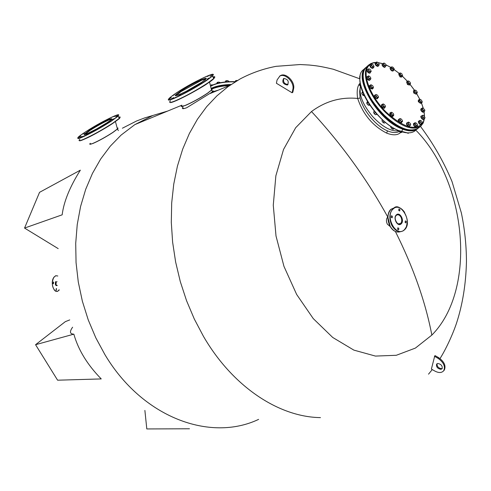 <?xml version="1.0" encoding="UTF-8"?>
<svg xmlns="http://www.w3.org/2000/svg" width="491" height="491" viewBox="0 0 491 491"><rect width="100%" height="100%" fill="white"/><g stroke="black" fill="none" stroke-linecap="round" stroke-linejoin="round"><path stroke-width="0.74" d="M415.822 130.14C467.223 182.462 476.976 289.665 431.853 335.089L415.392 348.088L396.305 355.288L375.455 356.079L353.876 350.12L332.732 337.47L313.258 318.604L296.65 294.459L283.964 266.374L276.01 235.999L273.272 205.183L275.868 175.772L283.528 149.473L295.686 127.709L311.497 111.537C325.57 101.158 340.95 96.801 357.644 98.458C356.681 91.737 357.233 86.944 359.289 84.084M402.786 129.256C400.239 135 394.856 136.283 386.632 133.11C372.638 125.856 362.984 114.305 357.681 98.464L357.644 98.458M390.345 226.682L387.319 224.117C386.024 221.214 386.172 218.839 387.761 217.004L387.884 216.899M364.279 70.213C356.233 82.378 379.126 118.945 400.638 127.807L401.356 128.126C406.769 130.41 411.262 130.962 414.84 129.784M212.186 88.859C216.666 86.858 222.527 85.71 229.776 85.422M360.044 80.929C360.056 95.77 380.488 123.259 397.679 130.219M434.75 355.932L435.057 355.607L438.58 357.62C444.238 361.64 446.153 365.789 444.318 370.061L443.698 370.742C441.716 372.994 438.727 373.092 434.75 371.012L431.386 369.072L434.75 355.932M279.588 76.203L280.588 75.54C285.995 72.355 295.422 82.003 293.569 88.84L292.845 92.247L292.114 92.781L276.402 83.261L277.065 79.965L279.852 76.068C285.259 72.883 294.692 82.537 292.845 89.374L292.114 92.781M167.695 111.052L152.836 115.483L134.872 124.604L121.136 135.056L110.322 146.134L100.704 158.974L92.443 173.433L85.692 189.336L80.592 206.459L77.234 224.565L75.712 243.389L76.056 262.636L78.284 282.012L82.365 301.198L88.239 319.905L95.813 337.82L104.945 354.68C142.507 417.7 210.271 442.336 258.628 419.375M212.18 91.197C213.64 90.669 213.757 90.878 212.529 91.823L186.74 107.719C182.781 109.205 181.504 108.959 182.904 106.983M320.463 417.614C278.925 417.08 232.74 386.828 203.452 336.347L194.313 319.033L186.555 300.701L180.295 281.601L175.631 261.998L172.623 242.173L171.304 222.398L171.69 202.949L173.753 184.094L177.441 166.081L182.683 149.141L189.379 133.478L197.419 119.27L206.662 106.67L216.973 95.794L228.039 86.649L240.246 78.879C251.619 72.883 263.569 68.703 276.083 66.334L300.13 64.536L309.275 65.033C315.952 65.794 318.616 65.776 333.334 69.256L359.946 78.855M360.523 86.391C358.755 94.751 362.831 104.847 372.749 116.68C382.649 127.089 391.388 131.797 398.974 130.815M287.315 85.011C283.098 84.176 281.871 82.009 283.62 78.511L283.761 78.443C287.965 79.254 289.205 81.414 287.487 84.931L287.315 85.011M288.045 84.483L288.045 84.483C284.363 84.09 282.939 82.077 283.78 78.437M437.076 363.702C436.892 366.482 438.383 368.14 441.538 368.673L442.256 368.44M437.769 363.475L436.616 364.113C436.106 366.918 437.549 368.661 440.936 369.33L442.115 368.68C442.6 365.869 441.151 364.132 437.769 363.475M24.55 228.07L39.544 192.337L80.352 170.168C69.845 186.813 63.787 201.697 62.161 214.825L24.55 228.07L58.196 248.624M72.619 327.202C69.397 331.72 69.808 334.04 73.853 334.156C78.253 349.844 87.38 364.764 101.238 378.923L57.6 380.2L35.561 344.707L73.853 334.156M434.443 356.257L437.966 358.277C443.631 362.303 445.546 366.452 443.717 370.723L444.318 370.061M189.477 428.772L146.803 428.944L144.882 410.421M69.728 319.917L65.334 321.648L35.561 344.707M213.419 91.584L218.311 90.154M397.937 130.33L398.428 130.551M360.443 86.348L359.67 91.412L360.093 98.034C363.248 110.923 376.235 126.248 387.509 130.876C392.346 132.877 396.274 133.073 399.293 131.465M357.681 98.464L360.093 98.034M201.47 82.402L201.39 82.451C187.231 92.062 165.264 101.33 180.265 91.449L180.344 91.4C193.982 82.15 216.126 72.631 201.47 82.402M206.349 80.334L206.423 80.285C227.652 66.089 195.289 80.076 175.631 93.413L175.557 93.462C166.633 99.642 166.197 101.164 174.25 98.04C184.659 93.376 195.357 87.472 206.349 80.334M171.322 97.605L169.352 98.759L171.322 97.605M174.446 94.653L172.494 95.794L174.446 94.653M182.057 89.565L180.117 90.694L182.057 89.565M192.128 83.679L190.201 84.808L192.128 83.679M202.077 78.505L200.15 79.628L202.077 78.505M209.344 75.381L207.405 76.51L209.344 75.381M211.965 75.16L210.013 76.301L211.965 75.16M209.123 77.983L207.153 79.131L209.123 77.983M201.47 83.139L199.481 84.299L201.47 83.139M191.073 89.221L189.078 90.381L191.073 89.221M180.841 94.524L178.847 95.69L180.841 94.524M173.618 97.586L171.629 98.746L173.618 97.586M182.904 108.677L183.444 108.038M170.512 100.815C168.401 102.993 170.089 102.957 175.588 100.71C186.089 96.033 196.873 90.086 207.932 82.875L213.769 78.462C211.995 80.033 218.127 75.608 207.932 83.12L207.981 83.089C213.769 79.333 215.561 77.345 213.34 77.124M89.632 130.115L84.391 134.08L84.335 134.509L85.256 134.399L87.245 133.656L97.015 128.734L107.161 122.652C112.709 119.104 113.366 118 109.125 119.344C100.796 123.376 94.297 126.966 89.632 130.115M111.181 120.952L111.267 120.896C131.956 107.388 105.006 119.031 85.698 131.791L85.618 131.846C64.407 145.502 90.878 134.387 111.181 120.952M79.395 140.659C85.213 140.003 102.226 130.152 112.642 123.486C100.802 131.385 79.947 142.132 79.389 140.659M80.733 136.062L78.879 137.149L80.733 136.062M84.274 133.073L82.439 134.153L84.274 133.073M91.688 128.231L89.865 129.299L91.688 128.231M101.005 122.805L99.188 123.873L101.005 122.805M109.837 118.19L108.014 119.258L109.837 118.19M115.882 115.588L114.059 116.655L115.882 115.588M117.515 115.716L115.68 116.797L117.515 115.716M114.194 118.601L112.341 119.687L114.194 118.601M106.719 123.511L104.853 124.604L106.719 123.511M97.126 129.102L95.248 130.201L97.126 129.102M88.079 133.816L86.201 134.921L88.079 133.816M82.089 136.357L80.217 137.455L82.089 136.357M112.666 123.468L119.381 118.497L120.099 117.398L118.779 117.386M401.165 223.865L401.129 223.896C397.618 227.351 392.647 217.93 396.372 214.868L396.409 214.837C399.932 211.437 404.854 220.797 401.165 223.865M404.277 229.8L404.308 229.77C412.827 222.619 401.411 200.966 393.242 208.902L393.211 208.933C384.478 216.04 396.2 238.012 404.277 229.8M399.926 209.399L399.742 210.964L398.729 210.479L398.919 208.914L399.926 209.399M406.296 221.392L406.106 222.963L405.112 222.484L405.302 220.907L406.296 221.392M398.809 228.29L398.612 229.88L397.606 229.395L397.802 227.812L398.809 228.29M392.377 216.236L392.186 217.82L391.167 217.335L391.358 215.752L392.377 216.236M375.836 62.633C372.203 62.799 369.527 64.235 367.827 66.96C362.327 75.504 370.883 96.985 386.196 112.144C403.952 127.985 416.276 131.422 423.168 122.449L424.292 118.57L423.377 119.313L425.01 117.981L424.279 118.57L422.782 117.484L421.879 118.227L423.377 119.313M424.445 116.367L424.058 111.801M423.236 108.155L421.444 102.993M419.836 99.403L416.46 93.315M414.699 90.59L409.985 84.286M407.505 81.402L402.393 76.185M392.401 68.335L399.343 73.46L392.481 68.421M390.873 67.433L386.073 64.959M382.642 63.67L378.223 62.719M419.903 122.075L419.572 120.559L420.321 120.363L421.597 121.05L422.481 122.523L422.413 123.149L420.431 124.266L421.542 124.186L422.413 123.401L419.903 122.075L418.995 122.824L420.431 124.266M422.512 122.787L422.45 123.444M419.572 120.559L418.663 121.308L418.995 122.824M421.346 123.517L419.934 121.154L420.321 120.363M418.59 121.167L418.314 121.412C418.571 123.462 419.553 124.542 421.272 124.653L421.37 124.536M421.708 124.051L421.523 124.45C419.805 124.333 418.823 123.253 418.565 121.203L419.13 120.921M421.1 116.072L420.762 116.686C421.395 118.675 422.401 119.62 423.77 119.534L423.868 119.417M424.199 118.65L424.021 119.331C422.647 119.417 421.646 118.466 421.008 116.484L421.198 115.956L421.916 115.894M421.002 108.83L420.75 109.916L421.382 111.089L422.653 112.2L423.751 112.151M424.512 116.465L424.083 111.678L423.15 112.108L421.634 110.88L420.996 109.708L421.094 108.714L421.542 108.591M418.338 100.146L418.32 101.76L421.088 103.441M421.413 103.018L421.241 103.356L418.565 101.557L418.436 100.029L418.811 99.906M413.404 90.86L413.735 93.002L416.159 94.131M416.485 93.511L416.307 94.045L413.981 92.799L413.496 90.737L414.066 90.639M406.658 81.813L407.432 84.452L409.426 85.072M409.746 84.489L409.574 84.986L407.677 84.249L406.757 81.69L407.285 81.586M398.729 73.84L399.993 76.897L401.515 77.093M401.822 76.676L401.663 77.007L400.239 76.688L398.827 73.718L399.189 73.595M390.339 67.678L390.05 68.531L390.805 69.968L392.106 71.035L393.15 70.937M393.469 70.416L393.291 70.845L392.346 70.827L391.051 69.759L390.259 68.077L390.891 67.433M382.262 63.916L382.004 64.916L382.747 66.23L384.226 67.359L385.097 67.181M385.404 66.451L384.729 67.212L382.986 66.021L382.188 64.155L383.023 63.707M375.265 62.946L375.118 63.032C375.014 64.794 375.934 65.929 377.874 66.445L378.125 66.23C376.174 65.714 375.259 64.579 375.363 62.817L375.768 62.688M378.444 65.757L378.119 66.23M370.018 64.922L369.803 65.113C370.024 67.144 371.03 68.224 372.822 68.347L372.915 68.231M373.246 67.752L373.068 68.132C371.276 68.004 370.269 66.929 370.048 64.898L370.533 64.652M367.133 69.691L366.802 70.25C367.428 72.275 368.471 73.239 369.938 73.147L370.042 73.018M370.367 72.287L370.183 72.926C368.716 73.024 367.673 72.06 367.047 70.035L367.894 69.458M366.894 76.854L366.624 77.909L367.52 79.413L368.894 80.395L369.809 80.205M370.146 79.652L369.392 80.242L367.765 79.198L366.869 77.695L366.998 76.725L367.489 76.59M369.392 85.71L369.342 87.349L372.313 89.092M372.638 88.644L372.46 89L369.594 87.134L369.49 85.587L369.876 85.446M374.406 95.383L374.719 97.623L377.321 98.783M377.665 98.132L377.469 98.691L374.971 97.408L374.504 95.26L375.093 95.131M381.433 104.853L382.219 107.652L384.336 108.278M384.686 107.652L384.49 108.18L382.464 107.443L381.532 104.736L382.108 104.608M389.75 113.145L391.051 116.398L392.634 116.57M392.972 116.134L392.788 116.477L391.302 116.183L389.848 113.028L390.241 112.887M398.483 119.393L398.158 120.307L398.938 121.836L400.294 122.94L401.337 122.818M401.693 122.247L401.497 122.725L400.546 122.732L399.189 121.627L398.379 119.835L399.109 119.141M406.726 122.971L406.431 124.033L407.192 125.426L408.715 126.58L409.555 126.383M409.905 125.696L409.236 126.426L407.444 125.217L406.628 123.511L406.824 122.854L407.475 122.75M413.6 123.579L413.496 123.652C413.373 125.512 414.294 126.678 416.251 127.144L416.423 127.003M416.785 126.518L416.497 126.942C414.539 126.469 413.625 125.309 413.741 123.45L414.152 123.315M422.014 115.808L422.622 115.324L423.69 115.612L425.003 117.674L424.838 118.116L423.727 117.865L422.014 115.808L421.112 116.557L421.879 118.227M422.782 117.484L422.573 115.36L422.941 115.275M424.519 111.304L423.113 110.671L421.99 109.008L422.524 108.075L423.181 108.13L424.807 110.027L424.519 111.304L423.623 112.046L422.211 111.42L421.094 109.751L421.388 108.72L422.285 107.971L422.898 108.038M423.113 110.671L422.211 111.42M421.99 109.008L421.094 109.751M424.856 110.628L424.009 110.831L422.745 109.683L422.285 107.971M419.541 100.815L419.375 99.44L420.155 99.348L421.431 100.164L422.192 101.6L422.113 102.073L420.008 103.073L421.198 103.196L422.094 102.453L419.541 100.815L418.651 101.563L420.008 103.073M419.375 99.44L418.479 100.189L418.651 101.563M422.205 101.717L422.094 102.453M420.904 102.324L419.645 99.968L420.155 99.348M414.926 92.02L414.318 90.43L414.938 90.08L416.104 90.497L417.147 91.897L417.172 92.756L415.515 93.984L417.264 92.848L414.926 92.02L414.042 92.768L415.515 93.984M414.318 90.43L413.428 91.179L414.042 92.768M417.258 92.461L417.264 92.848M416.405 93.229L414.809 91.062L414.938 90.08M410.04 84.237L408.592 83.433L407.598 81.776L408.162 81.04L408.966 81.175L410.188 82.402L410.458 83.654L409.156 84.992L407.708 84.188L406.714 82.531L407.168 81.684L408.487 80.997M410.519 83.427L409.506 83.679L408.285 82.445L408.052 80.929M408.592 83.433L407.708 84.188M407.598 81.776L406.714 82.531M407.518 81.389L402.405 76.173L401.116 75.841L399.827 74.27L400.226 73.061L401.313 73.368L401.957 73.988L402.516 75.878L401.534 76.934L400.239 76.602L398.95 75.031L398.956 73.797L399.834 73.036L400.601 73.024M401.116 75.841L400.239 76.602M399.827 74.27L398.95 75.031M402.602 75.393L401.951 75.847L400.662 74.896L399.834 73.036M391.726 68.617L391.278 67.095L391.971 66.844L393.211 67.42L394.169 68.85L394.144 69.544L392.315 70.716L394.205 69.771L391.726 68.617L390.848 69.384L392.315 70.716M391.278 67.095L390.4 67.862L390.848 69.384M394.23 69.206L394.205 69.771M393.193 69.955L391.689 67.69L391.971 66.844M385.552 66.328L384.042 65.352L383.17 63.695L383.766 63.118L384.748 63.339L385.938 64.652L386.086 65.782L384.674 67.101L383.164 66.125L382.293 64.468L383.999 63.051M386.172 65.518L384.981 65.671L383.79 64.358L383.809 63.014M384.042 65.352L383.164 66.125M383.17 63.695L382.293 64.468M378.911 65.34L377.505 64.824L376.284 63.186L376.775 62.142L377.37 62.154L378.678 63.235L379.193 64.616L378.911 65.34L378.033 66.119L376.622 65.604L375.406 63.965L375.597 62.842L376.48 62.062L377.162 62.099M379.193 64.616L378.395 64.916L377.082 63.836L376.48 62.062M377.505 64.824L376.622 65.604M376.284 63.186L375.406 63.965M371.313 65.677L371.411 64.241L371.804 64.045L373.117 64.775L373.982 66.236L373.915 66.794L371.89 67.924L373.056 67.918L373.939 67.132L371.313 65.677L370.429 66.463L371.89 67.924M372.767 67.138L371.03 64.217L371.804 64.045M371.03 64.217L370.146 64.996L370.429 66.463M374.007 66.408L373.939 67.132M371.135 71.256L370.343 72.128L368.784 70.992L368.44 69.311L368.968 68.82M368.6 69.992L368.041 69.329L368.637 68.893L369.821 69.194L370.969 70.594L371.043 71.588L369.754 71.398L368.6 69.992M359.823 77.983L359.964 78.345M368.041 69.329L367.158 70.115L367.894 71.784L369.453 72.913L371.153 71.588M370.343 72.128L369.453 72.913M368.784 70.992L367.894 71.784M359.541 85.17L360.639 86.441M369.005 78.658L368.238 75.927L366.973 77.738L368.109 79.444L369.613 80.125L370.502 79.339L369.005 78.658L368.109 79.444M370.877 78.658L369.944 78.83L367.869 76.952L368.434 76.037L369.177 76.105L370.49 77.296L370.877 78.658L370.502 79.339M359.608 85.299L360.529 86.355M366.973 77.738L367.869 76.952M368.238 75.927L368.839 75.995M362.057 94.174L362.953 95.211M361.984 94.039L363.076 95.303M372 87.926L370.453 84.943L369.557 85.729L369.68 87.146L371.104 88.711L372.393 88.859L373.295 88.073L372 87.926L371.104 88.711M373.424 87.202L372.841 87.834L370.582 86.355L371.294 84.851L372.651 85.71L373.424 87.202L373.295 88.073M369.68 87.146L370.582 86.355M370.453 84.943L371.294 84.851M367.016 103.834L367.894 104.859M366.943 103.693L368.023 104.957M377.505 97.856L375.333 94.929L374.43 95.708L375.038 97.378L376.597 98.642L378.451 97.457L376.597 98.642M376.916 97.058L375.94 96.598L376.002 94.56L377.254 94.996L378.34 96.457L378.168 97.488L376.916 97.058M375.038 97.378L375.94 96.598M375.333 94.929L376.002 94.56M378.444 96.972L378.451 97.457M373.995 113.268L374.866 114.293M373.921 113.126L375.007 114.397M385.472 106.529L384.379 106.848L382.379 104.853L381.47 105.633L382.501 107.376L384.042 108.198L384.956 107.425L383.416 106.602L382.888 103.939L381.47 105.633M382.501 107.376L383.416 106.602M382.379 104.853L382.998 104.067L383.852 104.184L385.14 105.467L385.398 106.799L384.956 107.425M382.888 103.939L383.403 104.018M382.274 121.498L383.14 122.535M382.201 121.363L383.268 122.633M390.885 112.341L391.763 112.329L393.113 113.298L393.776 114.784L393.095 115.305L390.873 113.679L389.958 114.452L391.302 116.091L392.665 116.392L393.579 115.618L392.217 115.324L390.885 112.341L389.977 113.114L389.958 114.452M391.302 116.091L392.217 115.324M390.873 113.679L391.315 112.365L391.763 112.329M393.776 114.784L393.579 115.618M390.971 127.672L391.855 128.728M390.904 127.537L391.971 128.82M399.441 118.865L400.153 118.576L401.429 119.135L402.424 120.626L402.393 121.4L401.558 121.473L399.913 120.485L398.999 121.252L400.515 122.615L402.467 121.596L401.429 121.854L399.441 118.865L398.526 119.632L398.999 121.252M400.515 122.615L401.429 121.854M399.913 120.485L400.153 118.576M402.491 121.019L402.467 121.596M399.201 131.171L400.128 132.269M399.14 131.042L400.251 132.349M410.703 124.702L410.163 125.156L408.561 124.591L407.647 125.346L409.175 126.304L410.089 125.549L407.653 122.86L406.738 123.615L407.647 125.346M407.653 122.86L408.279 122.21L409.236 122.4L410.451 123.744L410.605 124.978L410.089 125.549M408.561 124.591L408.273 122.087L406.738 123.615M408.273 122.087L408.653 122.161M414.705 123.947L415.196 122.805L415.736 122.805L417.049 123.873L417.596 125.309L417.356 125.69L415.945 125.616L415.03 126.365L416.411 126.825L417.325 126.07L414.705 123.947L413.79 124.696L415.03 126.365M417.596 125.309L417.325 126.07M415.945 125.616L414.864 122.75L413.938 123.493L413.79 124.696M415.196 122.805L415.619 122.775M402.417 132.011L400.895 132.65L401.871 131.852M400.895 132.65L399.95 132.128M407.113 132.84L407.874 133.221M408.757 132.877L408.248 133.3L407.125 132.846M359.596 77.253L359.971 78.229M359.977 78.087L359.676 76.486L360.216 76.007M359.308 84.378L360.946 86.625M360.946 86.606L359.455 84.998L359.289 83.992L360.21 83.182M360.597 85.139L360.001 85.667M361.75 93.235L362.149 94.333L363.788 95.641M364.328 95.708L363.463 95.536L362.149 94.333L361.793 92.965L362.659 91.872M363.69 94.333L362.898 95.021M362.708 92.498L361.781 93.308M369.778 105.129L368.821 105.313L367.464 104.448L366.709 102.95L367.464 104.448L368.729 105.295M367.949 102.441L368.158 102.828M366.709 102.95L367.477 101.539M369.232 104.313L368.354 105.068M367.882 102.687L366.949 103.491M373.694 112.341L374.854 114.286L373.792 112.82L373.688 111.825L374.363 111.248M375.216 112.378L375.523 112.789M376.935 114.237L375.824 114.759L374.854 114.286M376.72 113.992L375.824 114.759M375.21 112.684L374.271 113.489M381.98 120.491L382.293 121.535L383.999 122.983M383.876 121.124L384.232 121.486M385.386 122.345L384.521 123.075L383.563 122.818L382.293 121.535L381.98 120.504L382.391 119.743M383.931 121.449L382.986 122.241M382.63 119.957L381.98 120.504M392.665 129.164L391.327 128.194L392.665 129.164L393.537 129.158L394.291 128.532M390.689 126.788L391.327 128.194L390.744 126.347M393.046 127.807L393.371 128.034M393.125 128.059L392.18 128.851M391.388 126.77L390.861 127.212M362.757 92.124L363.168 93.124M367.802 102.073L368.753 103.583M375.007 112.028L376.309 113.538M383.723 120.933L385.036 122.056M393.156 127.875L393.991 128.36M213.432 84.796C219.109 82.494 226.455 81.451 235.471 81.666M218.016 83.237L216.875 83.538L216.93 82.862L217.458 82.285L218.655 82.12L217.353 82.347M227.419 81.794L225.443 81.966M213.026 84.882L211.296 84.875M213.106 84.851L211.081 85.017M217.623 83.274L217.728 82.279M220.275 82.734L219.532 82.402L219.483 82.893M219.532 82.402L218.655 82.12L219.563 82.396M220.054 82.525L219.483 82.267M228.91 81.702L227.947 80.782L226.793 80.604L225.43 81.138L225.344 81.979M228.659 81.144L227.609 80.677L225.805 80.849M226.603 81.733L226.707 80.733M228.462 81.076L228.395 81.727M237.11 80.542L235.557 80.696L235.392 81.463M237.116 80.414L235.563 80.69M55.698 281.576L55.6 281.711C54.98 284.559 55.489 285.842 57.134 285.572L57.238 285.437M56.557 288.794L56.029 290.291L56.305 288.469L56.557 288.794M53.709 282.3L53.188 283.798L52.936 283.479L53.464 281.981L53.709 282.3M53.82 277.384L53.746 277.495C49.652 283.276 55.06 295.975 59.03 289.8M85.698 131.791L85.698 131.791C98.924 123.112 120.571 112.181 118.57 115.244L118.092 116.195L118.607 114.814M395.372 231.457C413.324 267.331 425.488 301.879 431.853 335.089M387.761 217.004C367.035 179.313 341.613 144.158 311.497 111.537M366.225 67.242L365.727 67.66C352.919 76.67 376.56 118.515 400.46 128.292C408.131 131.643 413.907 131.741 417.773 128.587L417.853 128.519M229.358 85.594C222.613 85.882 217.053 86.925 212.677 88.718L212.241 88.902M363.481 69.654L363.401 69.728C350.568 78.769 374.105 120.534 398.005 130.287C405.695 133.638 411.483 133.73 415.368 130.563M437.966 358.277L438.58 357.62M293.569 88.84L292.845 89.374M387.509 130.876L386.632 133.11M175.999 95.727L180.848 91.688L201.789 80.131L205.925 78.916M168.358 99.489C167.885 100.557 169.849 100.17 174.25 98.335C184.751 93.64 195.535 87.686 206.607 80.481L212.456 76.093L213.119 74.344M170.027 102.429C172.046 104.178 203.685 86.692 207.902 83.139C195.436 91.7 170.899 104.16 170.021 102.429M211.265 88.963L212.272 88.988L211.983 89.749L207.693 93.173C200.156 98.157 192.742 102.245 185.457 105.436L181.265 106.424M181.891 105.258C180.332 106.885 181.498 106.915 185.402 105.356C192.693 102.165 200.107 98.077 207.656 93.087L211.94 89.669L212.241 88.902L211.24 88.871M175.625 93.413C190.14 83.648 216.47 70.692 212.947 75.135L212.456 76.093L213.769 78.462C215.359 76.921 215.168 76.393 213.192 76.86M84.839 134.497L90.068 130.385C96.936 126.009 103.251 122.523 109.02 119.908L112.022 118.994M77.866 138.057C77.455 138.885 78.898 138.615 82.181 137.241C91.025 133.27 100.765 127.887 111.408 121.093L118.092 116.195L119.325 118.337C120.657 117.048 120.43 116.655 118.644 117.153M117.196 128.102L118.049 128.157L117.478 129.029L113.016 132.38C105.755 137.087 99.047 140.794 92.897 143.495L89.804 144.225M90.301 143.292C89.08 144.557 89.927 144.6 92.842 143.427C98.998 140.721 105.712 137.014 112.979 132.306L117.601 128.789L117.981 128.022L117.171 128.016M79.892 139.266C78.057 141.07 79.241 141.107 83.439 139.383C92.283 135.436 102.024 130.054 112.654 123.247L119.325 118.337C117.269 120.049 124.45 115.011 112.666 123.474M396.446 215.224L396.66 215.083C398.262 214.371 399.692 215.058 400.951 217.139C402.117 219.772 401.982 221.907 400.546 223.558L397.845 223.865M404.302 229.966L406.333 226.879L407.242 222.718M404.664 212.431C401.386 207.675 397.827 206.195 393.972 207.988L392.947 208.736C389.191 213.039 388.841 218.636 391.898 225.529C395.2 230.942 398.919 232.728 403.062 230.899L404.21 230.052M394.568 207.693L391.075 209.221C387.313 213.524 386.963 219.115 390.02 225.995C393.052 231.058 396.562 232.949 400.552 231.66M387.927 217.396L390.142 226.222M423.303 122.762L424.273 119.331M375.965 62.523L373.019 62.817L370.484 63.744L367.164 66.905C361.388 75.326 370.183 97.445 385.742 112.648C401.079 126.813 412.839 131.238 421.014 125.923L423.162 123.057M369.14 65.285L366.611 66.868L364.979 68.85C359.185 77.277 367.949 99.385 383.489 114.556C398.815 128.697 410.574 133.098 418.768 127.77L420.542 126.316M363.285 77.983C360.615 90.234 389.572 127.998 407.039 129.532M210.584 86.269L213.063 85.047C218.747 82.74 226.106 81.684 235.134 81.874M211.701 88.797L213.076 88.171C216.279 86.576 222.012 85.538 230.273 85.06M211.13 88.423L212.787 87.656C217.562 85.704 223.675 84.642 231.126 84.477M57.116 285.431L55.992 284.768L56.195 281.926L57.073 281.717M54.145 289.868L55.458 291.157C51.948 287.462 51.395 282.834 53.82 277.274L55.704 275.721L57.815 276.003L55.771 275.697L53.783 277.446M55.458 291.157L57.465 291.439L59.282 289.96M152.836 115.483L144.63 117.926L136.596 120.982L122.388 128.219M212.112 88.822C216.648 86.815 222.552 85.673 229.831 85.397M397.692 130.262C378.69 122.308 357.344 91.964 360.075 77.026M363.352 69.777L366.194 67.273M428.526 374.16L432.27 369.582M440.004 358.559C444.306 351.961 451.677 337.391 456.415 323.501C462.596 304.598 465.941 283.994 466.45 261.691C466.407 245.359 464.713 229.113 461.368 212.959L452.015 181.553C443.778 161.864 433.265 143.476 420.462 126.377M134.872 124.604L181.848 105.209M210.246 93.486L229.727 85.44M212.855 92.406L211.547 90.086L209.51 82.034M280.588 75.54L279.852 76.068M407.285 132.852L397.894 130.348M287.916 84.624L287.487 84.931M205.287 80.027L205.14 79.677L201.39 82.457L186.181 91.332L177.859 95.186C175.256 95.806 174.606 95.665 175.919 94.763L176.717 94.769L177.098 95.45M85.692 134.258L84.691 133.767C80.677 137.29 97.132 129.329 107.069 122.713L111.518 119.491M118.38 130.588L117.429 128.961L115.44 121.59M398.741 224.197L400.14 223.853C399.263 227.124 392.475 218.618 396.378 215.304L396.66 215.083M403.062 230.899L404.265 230.021C413.569 222.263 400.159 201.562 393.972 207.988L391.026 209.246C385.343 213.818 387.97 228.014 394.924 231.23M421.014 125.923L423.285 122.652L424.39 118.491M423.279 108.18L421.468 102.969M419.836 99.354L416.564 93.437M414.527 90.301L410.003 84.274M390.94 67.439L386.055 64.91M382.79 63.664L378.131 62.633M375.953 62.529C374.093 62.247 371.705 63.051 368.79 64.935L366.568 66.911M410.586 130.103C391.971 130.649 359.639 92.443 363.309 74.19M422.113 102.073L422.113 102.386M373.915 66.794L373.921 67.114M210.547 86.134L213.192 84.814C218.955 82.47 226.394 81.414 235.508 81.641M57.159 285.308L56.496 285.412L57.079 285.394M56.029 290.291L56.361 290.279M53.188 283.798L53.513 283.786"/></g></svg>
